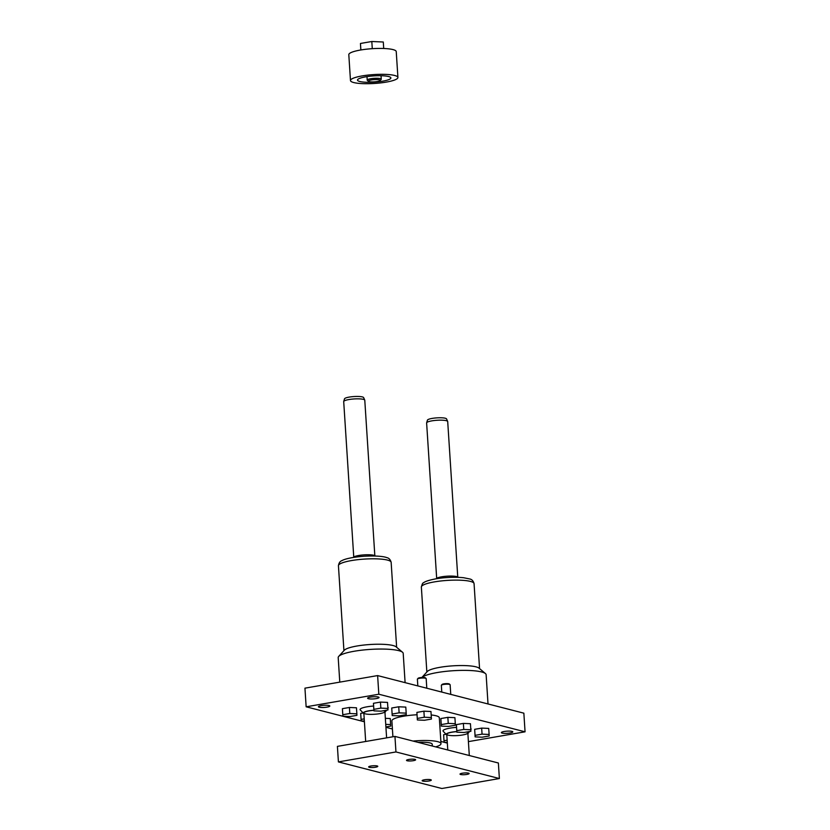 <?xml version="1.0" encoding="UTF-8"?>
<svg xmlns="http://www.w3.org/2000/svg" width="830" height="830" viewBox="0 0 830 830"><rect width="100%" height="100%" fill="white"/><g stroke="black" fill="none" stroke-linecap="round" stroke-linejoin="round"><path stroke-width="1.25" d="M455.307 723.698L454.913 717.66L447.858 717.348L440.865 718.552L441.321 726.115L448.387 726.426L455.38 725.223L455.307 723.698L448.242 723.387L441.249 724.6L441.321 726.115M489.119 734.457L488.725 728.418L481.659 728.107L474.667 729.321L475.123 736.884L482.189 737.196L489.181 735.982L489.119 734.457L482.054 734.145L475.061 735.359L475.123 736.884M356.858 713.821L356.464 707.783L349.409 707.471L342.406 708.675L342.873 716.238L349.938 716.549L356.931 715.336L356.858 713.821L349.793 713.51L342.8 714.713L342.873 716.238M387.911 708.436L387.517 702.398L380.451 702.087L373.459 703.301L373.915 710.864L380.98 711.175L387.973 709.961L387.911 708.436L380.846 708.125L373.853 709.339L373.915 710.864M387.901 708.364L388.056 708.156A14.089 2.635 176.3 0 0 387.828 707.191M373.604 706.04A14.089 2.635 176.3 0 0 360.282 709.951L363.457 713.302A11.091 2.075 176.3 0 0 363.872 713.592M468.4 741.626L525.058 731.811L378.822 694.222L306.146 706.807L364.401 721.778M385.929 727.319L392.414 728.979M440.855 741.439L447.329 743.099M376.229 698.601A5.727 1.069 176.3 0 0 379.04 697.49A5.727 1.069 176.3 0 0 370.439 697.107A5.727 1.069 176.3 0 0 367.617 698.227A5.727 1.069 176.3 0 0 376.229 698.601M509.983 732.983A5.727 1.069 176.3 0 0 512.795 731.873A5.727 1.069 176.3 0 0 507.016 731.168A5.727 1.069 176.3 0 0 501.372 732.61A5.727 1.069 176.3 0 0 509.983 732.983M327.02 707.119A5.727 1.069 176.3 0 0 329.832 706.008A5.727 1.069 176.3 0 0 321.231 705.635A5.727 1.069 176.3 0 0 318.419 706.745A5.727 1.069 176.3 0 0 327.02 707.119M446.799 734.903A11.091 2.075 -3.7 0 1 446.384 734.623L443.199 731.272A14.089 2.635 -3.7 0 1 449.933 728.138A14.089 2.635 -3.7 0 1 456.531 727.36M470.745 728.512A14.089 2.635 -3.7 0 1 470.983 729.477L470.828 729.684M406.192 713.146L405.797 707.098L398.732 706.787L391.739 708L392.206 715.564L399.272 715.875L406.264 714.661L406.192 713.146L399.126 712.835L392.134 714.039L392.206 715.564M470.828 729.757L470.444 723.718L463.379 723.407L456.386 724.621L456.842 732.185L463.908 732.496L470.901 731.282L470.828 729.757L463.763 729.446L456.77 730.659L456.842 732.185M363.135 712.96L360.697 713.375L361.154 720.938L364.36 721.083M446.052 734.27L443.625 734.695L444.081 742.259L447.287 742.404M385.909 726.945L390.733 726.105L390.276 718.541L385.348 718.324M416.899 712.399L417.365 719.963L424.421 720.274L431.424 719.06L431.351 717.535L430.957 711.497L423.891 711.186L416.899 712.399L417.365 719.963M306.146 706.807L304.942 688.163L377.619 675.579L523.855 713.178L525.058 731.811M431.351 717.535L424.286 717.224L417.293 718.438M426.796 688.226L426.174 678.598A4.399 0.82 176.3 0 0 426.081 678.442A4.399 0.82 176.3 0 0 421.723 678.058A4.399 0.82 176.3 0 0 417.459 679.002A4.399 0.82 176.3 0 0 417.386 679.168L417.822 685.912M426.081 678.442L425.344 677.82A3.694 0.695 176.3 0 0 421.692 677.498A3.694 0.695 176.3 0 0 418.102 678.297L417.459 679.002M450.752 694.378L450.13 684.75A4.399 0.82 176.3 0 0 450.036 684.605A4.399 0.82 176.3 0 0 445.679 684.221A4.399 0.82 176.3 0 0 441.415 685.165A4.399 0.82 176.3 0 0 441.342 685.321L441.778 692.075M450.036 684.605L449.31 683.982A3.694 0.695 176.3 0 0 445.648 683.661A3.694 0.695 176.3 0 0 442.058 684.449L441.415 685.165M390.66 724.58L385.743 724.362M447.142 740.194L444.009 740.734L444.081 742.259M364.214 718.873L361.081 719.423L361.154 720.938M485.457 673.587A32.578 6.101 -3.7 0 0 437.13 672.57A32.578 6.101 -3.7 0 0 421.868 677.488L427.305 671.501A26.415 4.949 -3.7 0 1 439.858 667.33A26.415 4.949 -3.7 0 1 479.045 668.16L485.457 673.587A32.578 6.101 -3.7 0 1 486.131 674.707L488.019 703.965M436.207 578.769L436.3 578.655A11.091 2.075 -3.7 0 1 447.121 576.186A11.091 2.075 -3.7 0 1 458.17 577.234L458.274 577.348M384.954 712.223A11.091 2.075 176.3 0 0 385.327 711.891A11.091 2.075 176.3 0 0 384.02 710.646M373.874 710.221A11.091 2.075 176.3 0 0 363.457 713.302M373.884 710.324A10.562 1.982 176.3 0 0 369.028 710.895A10.562 1.982 176.3 0 0 363.831 712.96A10.562 1.982 176.3 0 0 379.725 713.655A10.562 1.982 176.3 0 0 384.913 711.59A10.562 1.982 176.3 0 0 383.564 710.729M446.384 734.623A11.091 2.075 -3.7 0 1 451.686 732.153A11.091 2.075 -3.7 0 1 456.801 731.541M466.937 731.967A11.091 2.075 -3.7 0 1 468.255 733.201A11.091 2.075 -3.7 0 1 467.881 733.544M466.481 732.05A10.562 1.982 -3.7 0 1 467.84 732.911A10.562 1.982 -3.7 0 1 462.652 734.965A10.562 1.982 -3.7 0 1 446.758 734.27A10.562 1.982 -3.7 0 1 451.945 732.216A10.562 1.982 -3.7 0 1 456.811 731.645M377.619 675.579L378.822 694.222M361.081 719.423L360.697 713.375M475.061 735.359L474.667 729.321M482.054 734.145L481.659 728.107M456.77 730.659L456.386 724.621M463.763 729.446L463.379 723.407M342.8 714.713L342.406 708.675M349.793 713.51L349.409 707.471M392.134 714.039L391.739 708M399.126 712.835L398.732 706.787M373.853 709.339L373.459 703.301M380.846 708.125L380.451 702.087M405.102 682.644L403.204 653.386A32.578 6.101 176.3 0 0 402.54 652.266A32.578 6.101 176.3 0 0 370.305 649.402A32.578 6.101 176.3 0 0 338.723 656.395A32.578 6.101 176.3 0 0 338.194 657.599L339.781 682.136M375.347 556.027L375.243 555.913A11.091 2.075 176.3 0 0 358.716 555.498A11.091 2.075 176.3 0 0 353.373 557.335L353.279 557.459M402.54 652.266L396.118 646.84A26.415 4.949 176.3 0 0 369.993 644.516A26.415 4.949 176.3 0 0 344.377 650.181L338.723 656.395M444.009 740.734L443.625 734.695M448.242 723.387L447.858 717.348M441.249 724.6L440.865 718.552M424.286 717.224L423.891 711.186M441.84 788.5L499.38 778.54L395.952 751.949L338.412 761.909L441.84 788.5M395.952 751.949L394.945 736.418L498.374 762.998L499.38 778.54M394.945 736.418L337.405 746.378L338.412 761.909M429.037 780.978A4.575 0.861 176.3 0 0 431.289 780.086A4.575 0.861 176.3 0 0 426.662 779.526A4.575 0.861 176.3 0 0 422.148 780.677A4.575 0.861 176.3 0 0 429.037 780.978M457.755 576.954L447.702 421.567A10.562 1.982 176.3 0 0 447.671 421.433A10.562 1.982 176.3 0 0 437.037 420.271A10.562 1.982 176.3 0 0 426.641 422.792A10.562 1.982 176.3 0 0 426.62 422.927L436.673 578.313M370.906 766.028A4.575 0.861 176.3 0 0 368.655 766.92A4.575 0.861 176.3 0 0 375.534 767.221A4.575 0.861 176.3 0 0 377.785 766.329A4.575 0.861 176.3 0 0 370.906 766.028M447.671 421.433L446.55 418.911A9.607 1.795 176.3 0 0 436.881 417.864A9.607 1.795 176.3 0 0 427.429 420.146L426.641 422.792M466.885 774.421A4.575 0.861 176.3 0 0 469.137 773.529A4.575 0.861 176.3 0 0 464.52 772.969A4.575 0.861 176.3 0 0 460.007 774.12A4.575 0.861 176.3 0 0 466.885 774.421M413.392 760.664A4.575 0.861 176.3 0 0 415.643 759.772A4.575 0.861 176.3 0 0 408.754 759.471A4.575 0.861 176.3 0 0 406.503 760.363A4.575 0.861 176.3 0 0 413.392 760.664M418.019 742.342A14.961 2.801 -3.7 0 1 432.212 744.23L432.326 746.025M392.912 736.76L391.885 720.845A23.769 4.451 -3.7 0 1 403.567 716.217A23.769 4.451 -3.7 0 1 417.023 714.765M431.185 714.972A23.769 4.451 -3.7 0 1 439.319 717.774L441 743.659A23.769 4.451 -3.7 0 1 435.646 746.876M413.06 741.066A23.769 4.451 -3.7 0 1 441 743.659M353.746 556.992L343.703 401.606A10.562 1.982 -3.7 0 1 343.713 401.471L344.502 398.836A9.607 1.795 -3.7 0 1 349.212 397.093A9.607 1.795 -3.7 0 1 363.623 397.591L364.754 400.112A10.562 1.982 -3.7 0 1 364.785 400.247L374.828 555.633M343.713 401.471A10.562 1.982 -3.7 0 1 348.89 399.552A10.562 1.982 -3.7 0 1 364.754 400.112M350.478 80.541L348.808 54.656A23.769 4.451 -3.7 0 1 372.234 48.68A23.769 4.451 -3.7 0 1 396.242 51.585L397.912 77.481A23.769 4.451 -3.7 0 1 386.23 82.108A23.769 4.451 -3.7 0 1 350.478 80.541A23.769 4.451 -3.7 0 1 373.905 74.565A23.769 4.451 -3.7 0 1 397.912 77.481M360.832 49.966L360.448 43.471L371.819 41.5L383.294 42.008L383.709 48.493M371.819 41.5L372.276 48.669M360.448 43.471L360.874 49.956M368.499 81.319L367.358 80.354A7.045 1.318 -3.7 0 1 367.213 80.116A7.045 1.318 -3.7 0 1 370.668 78.736A7.045 1.318 -3.7 0 1 381.271 79.203A7.045 1.318 -3.7 0 1 381.157 79.462L380.14 80.572A5.945 1.11 -3.7 0 1 374.382 81.848A5.945 1.11 -3.7 0 1 368.499 81.319A5.945 1.11 -3.7 0 1 371.3 79.96A5.945 1.11 -3.7 0 1 377.702 79.607A5.945 1.11 -3.7 0 1 380.14 80.572M382.671 81.184A16.725 3.133 176.3 0 0 390.889 77.927A16.725 3.133 176.3 0 0 373.998 75.883A16.725 3.133 176.3 0 0 357.502 80.085A16.725 3.133 176.3 0 0 382.671 81.184M434.339 581.903A26.415 4.949 -3.7 0 1 474.065 583.635C473.287 580.896 471.855 579.35 469.77 578.977L463.617 577.722C453.429 576.694 441.394 577.773 435.522 578.894C425.126 580.875 423.611 582.681 423.279 582.992C422.781 582.733 422.148 584.081 421.36 587.049A26.415 4.949 -3.7 0 1 434.339 581.903M338.433 565.728C338.879 562.885 340.103 561.163 342.085 560.551C344.025 559.368 350.499 557.272 364.38 556.225C378.086 555.498 384.736 556.733 386.853 557.656C388.928 558.03 390.359 559.576 391.148 562.315A26.415 4.949 176.3 0 0 364.474 559.088A26.415 4.949 176.3 0 0 338.433 565.728L343.931 650.678M421.36 587.049L426.848 671.999M474.065 583.635L479.564 668.596M385.327 711.891L386.562 710.21M468.255 733.201L469.479 731.531M391.148 562.315L396.636 647.276M469.303 755.528L467.84 732.911M447.775 749.998L446.758 734.27M386.614 737.86L384.913 711.59M365.677 741.481L363.831 712.96M381.271 79.203L381.043 75.717M367.213 80.116L366.985 76.63"/></g></svg>
